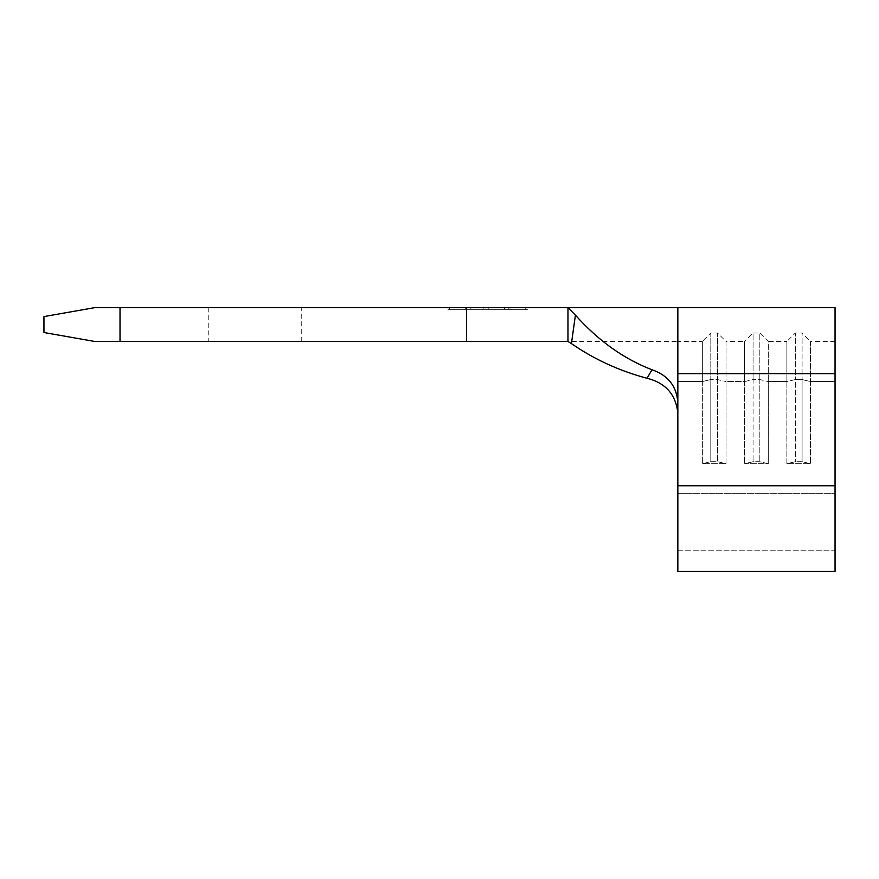 <?xml version="1.0" encoding="UTF-8"?>
<svg xmlns="http://www.w3.org/2000/svg" width="879" height="879" viewBox="0 0 879 879"><rect width="100%" height="100%" fill="white"/><g stroke="black" fill="none" stroke-linecap="round" stroke-linejoin="round"><path stroke-width="0.66" stroke-dasharray="4.39 3.3" d="M677.841 413.13L677.841 550.759L835.05 550.759L835.05 571.35L835.05 341.459L835.05 550.759L677.841 550.759L677.841 413.13C675.874 394.539 665.623 382.925 647.065 378.289C619.266 370.85 594.05 359.291 571.427 343.59L575.426 315.132C598.379 340.777 623.903 358.984 652.009 369.751C668.051 375.289 676.665 386.244 677.841 402.604L677.841 571.35L677.841 550.759L677.841 571.35L835.05 571.35L835.05 307.65M208.762 341.459L301.739 341.459L208.762 341.459L208.762 307.65L301.739 307.65L208.762 307.65M301.739 341.459L301.739 307.65M835.05 341.459L810.537 341.459L810.537 381.552L810.537 341.459L802.087 333.009L802.087 379.574L802.087 333.009L795.33 333.009L795.33 379.574L795.33 333.009L786.87 341.459L786.87 381.552L786.87 341.459L768.279 341.459L768.279 381.552L768.279 341.459L759.83 333.009L759.83 379.574L759.83 333.009L753.061 333.009L753.061 379.574L753.061 333.009L744.612 341.459L744.612 381.552L744.612 341.459L726.021 341.459L726.021 381.552L726.021 341.459L717.572 333.009L717.572 379.574L717.572 333.009L710.803 333.009L710.803 379.574L710.803 333.009L702.354 341.459L702.354 381.552L702.354 341.459L677.841 341.459L677.841 381.552L677.841 341.459L94.657 341.459L43.95 332.515L43.95 316.594L94.657 307.65L466.551 307.65L466.551 309.342L508.809 309.342L508.809 307.65L466.551 307.65L525.708 307.65L449.641 307.65L508.809 307.65L466.551 307.65L508.809 307.65L508.809 309.342L466.551 309.342L508.809 309.342L508.809 307.65L508.809 309.342L449.641 309.342L466.551 309.342L466.551 307.65L567.966 307.65L567.966 341.459L567.966 307.65L567.966 341.459L567.966 307.65L575.426 315.132M652.009 369.751L647.065 378.289M447.861 307.65L465.332 307.65L447.861 307.65L447.861 309.342L465.332 309.342L465.332 307.65L510.029 307.65L465.332 307.65L465.332 309.342L447.861 309.342M527.488 307.65L510.029 307.65L527.488 307.65L527.488 309.342L465.332 309.342L510.029 309.342L510.029 307.65L510.029 309.342L527.488 309.342M466.551 341.459L466.551 307.65M120.016 341.459L120.016 307.65M786.87 381.552L786.87 463.716L810.537 463.716L802.087 461.728L795.33 461.728L786.87 463.716L810.537 463.716L802.087 461.728L795.33 461.728L786.87 463.716L786.87 381.552L768.279 381.552L768.279 463.716L759.83 461.728L753.061 461.728L744.612 463.716L768.279 463.716L759.83 461.728L753.061 461.728L744.612 463.716L768.279 463.716L768.279 381.552L786.87 381.552L795.33 379.574L795.33 461.728L795.33 379.574L786.87 381.552M744.612 381.552L744.612 463.716L744.612 381.552L726.021 381.552L726.021 463.716L717.572 461.728L710.803 461.728L702.354 463.716L726.021 463.716L717.572 461.728L710.803 461.728L702.354 463.716L726.021 463.716L726.021 381.552L744.612 381.552L753.061 379.574L753.061 461.728L753.061 379.574L744.612 381.552M702.354 381.552L702.354 463.716L702.354 381.552L677.841 381.552L702.354 381.552L710.803 379.574L710.803 461.728L710.803 379.574L702.354 381.552M810.537 381.552L810.537 463.716L810.537 381.552L835.05 381.552L810.537 381.552L802.087 379.574L802.087 461.728L802.087 379.574L795.33 379.574L802.087 379.574L810.537 381.552M717.572 379.574L717.572 461.728L717.572 379.574L710.803 379.574L717.572 379.574L726.021 381.552L717.572 379.574M759.83 379.574L759.83 461.728L759.83 379.574L753.061 379.574L759.83 379.574L768.279 381.552L759.83 379.574M525.708 309.342L525.708 307.65M449.641 309.342L449.641 307.65M470.88 309.342L470.88 307.65L470.88 309.342L470.88 307.65L470.88 309.342L470.88 307.65L470.88 309.342L508.809 309.342L508.809 307.65L508.809 309.342L470.88 309.342M483.879 309.342L483.879 307.65L483.879 309.342M488.219 309.342L488.219 307.65L488.219 309.342M504.469 309.342L504.469 307.65L504.469 309.342M677.841 307.65L677.841 402.604M677.841 493.69L835.05 493.69L677.841 493.69M677.841 373.619L835.05 373.619M677.841 485.757L835.05 485.757M567.966 341.459L567.966 307.65"/><path stroke-width="1.32" d="M677.841 485.757L835.05 485.757L835.05 571.35L677.841 571.35L677.841 402.604C676.676 386.244 668.062 375.3 652.009 369.751L647.065 378.289C665.623 382.914 675.874 394.528 677.841 413.13M120.016 341.459L567.966 341.459L571.427 343.59L567.966 341.459L567.966 307.65L94.657 307.65L43.95 316.594L43.95 332.515L94.657 341.459L120.016 341.459L120.016 307.65M466.551 341.459L466.551 307.65M677.841 402.604L677.841 307.65L567.966 307.65L575.426 315.132C598.379 340.777 623.903 358.984 652.009 369.751M575.426 315.132L571.427 343.59C594.05 359.291 619.266 370.85 647.065 378.289M835.05 485.757L835.05 307.65L677.841 307.65M677.841 373.619L835.05 373.619"/></g></svg>
